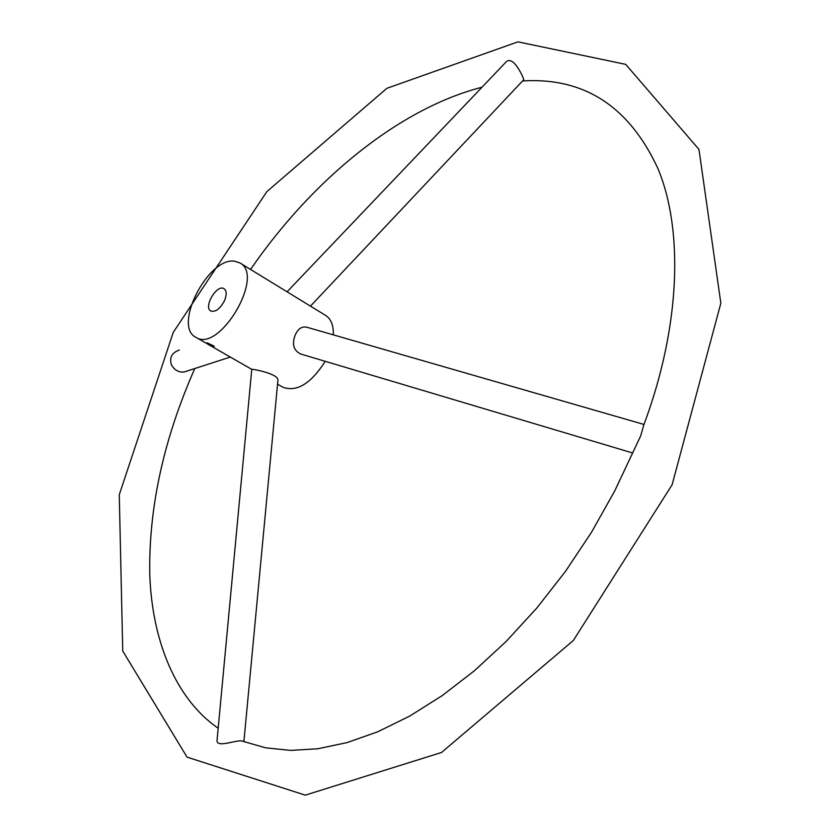 <?xml version="1.0" encoding="UTF-8"?>
<svg xmlns="http://www.w3.org/2000/svg" width="837" height="837" viewBox="0 0 837 837"><rect width="100%" height="100%" fill="white"/><g stroke="black" fill="none" stroke-linecap="round" stroke-linejoin="round"><path stroke-width="1.26" d="M207.157 342.804L214.356 346.298L207.157 342.804M224.494 300.671C220.11 308.874 215.559 312.316 210.83 310.998C203.109 307.158 216.971 283.764 224.044 288.692C226.712 290.784 226.858 294.781 224.494 300.671M277.539 384.141L283.011 387.28C296.936 392.208 311.008 383.555 325.227 361.322M333.356 334.873C333.607 325.415 331.023 318.928 325.614 315.413L239.926 262.933L234.569 261.207C208.12 256.938 172.704 326.189 195.848 337.29C219.179 353.507 265.35 275.614 239.926 262.933M277.842 381.002L277.884 380.563C279.589 373.668 250.859 368.636 251.759 369.358L217.139 739.374C214.858 749.554 238.461 738.422 243.054 741.352L265.643 747.818L290.606 750.402L317.809 748.759L346.989 742.618L377.769 731.768L409.67 716.106L442.145 695.662L474.558 670.625L506.322 641.278L536.799 608.06L565.373 571.514L591.497 532.28L614.651 491.089L640.723 435.815L643.716 425.206C681.266 324.746 683.159 228.334 657.788 168.279C629.037 106.299 583.964 77.182 522.581 80.938M643.988 424.453L306.949 327.257C301.979 326.116 298.087 328.659 295.273 334.894C291.695 344.258 293.567 350.651 300.881 354.061L301.247 354.166M523.491 79.975L523.732 79.724C524.129 79.076 512.84 52.679 505.161 62.921L287.081 291.81M179.359 350.012C171.847 352.691 169.2 357.598 171.428 364.733C174.305 369.996 178.511 372.423 184.046 372.015L186.536 371.209M195.848 337.29L251.759 369.358M300.881 354.061L632.605 452.963M310.464 306.133L523.732 79.724M277.884 380.563L243.891 741.676M230.301 357.054L184.046 372.015M218.185 728.211C175.414 698.864 151.947 640.19 149.76 574.088C148.683 507.546 163.696 439.038 194.791 368.542M250.545 269.441C312.442 179.547 399.28 108.423 481.986 87.236M698.958 149.394L720.845 303.203L672.121 484.749L573.355 640.462L441.528 752.473L305.296 795.15L187.038 757.129L122.746 651.04L119.262 494.761L173.238 332.404L266.877 191.589L386.882 88.314L517.946 41.85L625.71 64.355L698.958 149.394"/></g></svg>
